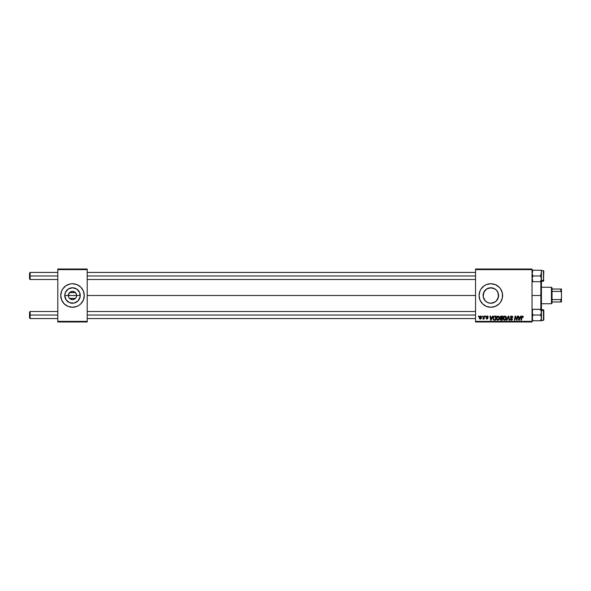<?xml version="1.0" encoding="UTF-8"?>
<svg xmlns="http://www.w3.org/2000/svg" width="591" height="591" viewBox="0 0 591 591"><rect width="100%" height="100%" fill="white"/><g stroke="black" fill="none" stroke-linecap="round" stroke-linejoin="round"><path stroke-width="0.89" d="M68.689 297.059L68.386 295.5A4.122 4.122 0 0 0 72.501 299.622A4.122 4.122 0 0 0 76.623 295.5L80.243 295.5A7.742 7.742 0 0 1 72.501 303.242A7.742 7.742 0 0 1 64.759 295.5L76.623 295.5A4.122 4.122 0 0 1 72.501 299.622A4.122 4.122 0 0 1 68.386 295.5L69.561 292.619L75.441 292.619L76.542 294.71L76.313 297.059M69.058 297.761L69.561 298.381L69.058 297.761M69.561 298.381L75.441 298.381L75.944 297.761L75.441 298.381L69.561 298.381L72.501 299.622L74.813 298.906M64.183 303.818L68.002 306.374L72.501 307.268L77.007 306.374L79.039 305.281L80.827 303.818L83.375 300.006L84.269 295.5L83.375 290.994L80.827 287.182L77.007 284.626L72.501 283.732L70.203 283.961L65.963 285.719L62.72 288.962L61.627 290.994L60.733 295.5A11.768 11.768 0 0 0 61.627 299.999L64.183 303.818A11.768 11.768 0 0 0 84.269 295.5A11.768 11.768 0 0 1 72.501 307.268A11.768 11.768 0 0 1 60.733 295.5L61.627 300.006L62.72 302.038M498.11 292.833L498.59 295.5L498.257 297.738L498.59 295.5A7.742 7.742 0 0 1 490.84 303.242A7.742 7.742 0 0 1 483.098 295.5L483.239 294.037M496.647 300.62L497.496 299.46M495.598 301.617L496.58 300.701M493.84 302.644L491.128 303.235L495.036 302.008L490.84 303.242L487.878 302.651L485.366 300.974L483.246 297.007M487.523 302.496L488.107 302.74M487.922 302.673L488.979 303.013M484.302 299.644L483.231 296.896L484.199 299.474L485.654 301.247M495.354 306.367A11.768 11.768 0 0 0 500.629 302.045L502.387 297.798L502.387 293.202L500.629 288.962L499.166 287.182L495.347 284.626L490.84 283.732L486.341 284.626L484.302 285.719L481.059 288.962L479.973 290.994L479.079 295.5A11.768 11.768 0 0 0 490.84 307.268L495.347 306.374L499.166 303.818L500.629 302.038A11.768 11.768 0 0 0 502.609 295.5A11.768 11.768 0 0 1 490.84 307.268A11.768 11.768 0 0 1 479.079 295.5L479.973 300.006L482.522 303.818L486.341 306.374L490.84 307.268M490.848 307.268A11.768 11.768 0 0 0 495.339 306.374M87.209 295.5L475.548 295.5L87.209 295.5M489.496 287.876L493.817 288.349L496.322 290.026L497.999 292.538L498.464 296.874M498.464 294.133L498.11 298.174M483.239 296.963L483.689 292.538L486.541 289.065L490.84 287.758L495.088 289.021M485.004 300.583L484.664 300.162M490.958 303.242L489.496 303.124M496.218 301.078L495.095 301.971M475.548 321.977L532.033 321.977L532.033 321.386L475.548 321.386L475.548 269.614L532.033 269.614L532.033 321.386L532.033 269.023L475.548 269.023L532.033 269.023L532.033 269.614L475.548 269.614L475.548 269.023L475.548 321.386L532.033 321.386L532.033 321.977L475.548 321.977L475.548 321.386L475.548 321.977M485.388 316.096L485.285 316.68L485.728 316.68L485.817 316.096L485.285 316.68L485.728 316.68L485.817 316.096L485.285 316.68L485.388 316.096M482.5 316.096L482.396 316.68L482.84 316.68L482.928 316.096L482.396 316.68L482.84 316.68L482.928 316.096L482.396 316.68L482.5 316.096M498.147 316.037L497.046 316.532L496.381 318.017L496.676 319.672L497.615 320.256L498.878 319.775L499.535 318.305L499.262 316.687L498.147 316.037L496.351 318.431L497.777 320.263L498.996 319.642L499.565 317.818L498.147 316.037M492.525 316.096L492.015 317.219L490.552 317.219L490.419 316.096L489.983 316.096L490.552 320.211L491.069 320.211L492.983 316.096L492.015 317.219L490.552 317.219L490.419 316.096L489.983 316.096L490.552 320.211L491.069 320.211L492.983 316.096L491.069 320.211L490.552 320.211L489.983 316.096L490.419 316.096M501.212 316.096L500.237 316.902L500.666 318.209L500.126 319.502L500.732 320.167L502.291 320.211L502.985 316.096L501.338 316.096L502.985 316.096L501.338 316.096L500.149 317.374L500.666 318.209L500.097 319.214L500.666 320.145L502.291 320.211L502.985 316.096L502.291 320.211L500.666 320.145L500.097 319.214L500.666 318.209L500.149 317.374L500.607 318.18M506.923 320.211L506.465 320.211L508.267 316.096L506.465 320.211L506.923 320.211L508.467 316.68L509.006 320.211L509.442 320.211L508.814 316.096L508.267 316.096L508.814 316.096L508.267 316.096L506.465 320.211L506.923 320.211L508.467 316.68L509.006 320.211L509.442 320.211L508.814 316.096L509.442 320.211L509.006 320.211M522.466 316.037L523.308 316.946L522.732 316.067L521.742 316.399L520.952 320.211L521.388 320.211L522.089 316.673L523.294 317.234L522.466 316.037L521.461 317.19L520.952 320.211L521.388 320.211L522.444 316.525L523.271 317.323L522.378 316.525M515.263 317.795L514.842 320.211L514.406 320.211L515.108 316.096L515.559 316.096L516.741 319.583L517.317 316.096L516.741 319.583L515.559 316.096L515.108 316.096L514.406 320.211L514.842 320.211L515.418 316.717L516.593 320.211L517.044 320.211L517.746 316.096L517.317 316.096L517.746 316.096L517.317 316.096L516.741 319.583L515.559 316.096L515.108 316.096L514.406 320.211L514.842 320.211L515.418 316.717L516.593 320.211L517.044 320.211L517.746 316.096L517.044 320.211L516.593 320.211M520.708 316.096L520.206 317.219L518.743 317.219L518.602 316.096L518.174 316.096L518.735 320.211L519.26 320.211L521.173 316.096L520.206 317.219L518.743 317.219L518.602 316.096L518.174 316.096L518.735 320.211L519.26 320.211L521.173 316.096L519.26 320.211L518.735 320.211L518.174 316.096L518.602 316.096M511.607 316.037L510.69 316.362L510.314 317.345L511.976 319.45L511.163 319.775L510.099 318.985L511.185 320.263L512.131 319.982L512.449 319.037L510.809 316.916L511.799 316.54L512.885 317.433L512.589 316.414L511.607 316.037L510.314 317.249L512.028 319.199L511.318 319.783L510.099 319.074L511.304 320.263L512.456 319.17L510.742 317.212L511.577 316.525L512.885 317.433L511.607 316.037M504.995 316.037L503.894 316.532L503.222 318.017L503.525 319.672L504.463 320.256L505.726 319.775L506.384 318.305L506.11 316.687L504.995 316.037L503.2 318.431L504.625 320.263L505.844 319.642L506.406 317.818L504.995 316.037M488.277 317.057L487.656 316.096L486.423 316.392L486.363 317.337L487.472 318.401L486.046 318.423L486.91 319.14L487.9 318.217L486.718 316.68L487.39 316.429L488.277 317.057L487.257 316.037L486.245 316.909L487.435 318.113L487.021 318.771L486.031 318.231L487.006 319.14L487.9 318.29L486.674 316.872L487.235 316.414L487.841 317.027M494.342 316.17L494.918 316.096L493.943 316.348L493.153 317.485L493.079 319.273L493.773 320.115L495.443 320.211L496.137 316.096L494.261 316.192L492.983 318.527L493.891 320.159L495.443 320.211L496.137 316.096L495.443 320.211L494.416 320.211M480.572 316.037L479.707 316.458L479.257 317.574L479.353 318.549L480.121 319.14L481.126 318.719L481.576 317.559L481.34 316.407L480.572 316.037L479.235 317.892L480.232 319.14L481.591 317.234L480.572 316.037M484.147 316.096L483.63 318.29L482.766 319.037L483.756 318.468L483.645 319.088L484.081 319.088L484.583 316.096L484.147 316.096L484.583 316.096L484.147 316.096L482.766 319.037L483.756 318.468L483.645 319.088L484.081 319.088L484.583 316.096L484.081 319.088L483.645 319.088M478.54 316.096L478.444 316.68L478.88 316.68L478.969 316.096L478.444 316.68L478.88 316.68L478.969 316.096L478.444 316.68L478.54 316.096M76.623 295.5L68.386 295.5A4.122 4.122 0 0 1 72.501 291.378A4.122 4.122 0 0 1 76.623 295.5A4.122 4.122 0 0 0 72.501 291.378A4.122 4.122 0 0 0 68.386 295.5L64.759 295.5L65.35 292.538L68.201 289.065L72.501 287.758L76.8 289.065L79.659 292.538L80.095 297.007L77.975 300.974L74.015 303.094L69.539 302.651L66.066 299.8L64.759 295.5A7.742 7.742 0 0 1 72.501 287.758A7.742 7.742 0 0 1 80.243 295.5L76.623 295.5M497.496 291.54L497.895 292.294M493.81 288.349L496.211 289.922M496.647 290.373L498.257 293.262L498.257 295.5L498.442 294M488.1 288.26L488.971 287.987M486.814 288.888L487.531 288.504M485.654 289.753L486.26 289.258M484.664 290.838L485.189 290.211M498.257 297.738L498.59 295.5A7.742 7.742 0 0 0 490.84 287.758A7.742 7.742 0 0 0 483.098 295.5L484.31 291.348M57.792 321.977L87.209 321.977L87.209 321.386L57.792 321.386L57.792 269.614L87.209 269.614L87.209 321.386L87.209 269.023L57.792 269.023L87.209 269.023L87.209 269.614L57.792 269.614L57.792 269.023L57.792 321.386L87.209 321.386L87.209 321.977L57.792 321.977L57.792 321.386L57.792 321.977M490.84 283.732A11.768 11.768 0 0 0 479.079 295.5A11.768 11.768 0 0 1 490.84 283.732A11.768 11.768 0 0 1 502.609 295.5A11.768 11.768 0 0 0 495.354 284.633M495.339 284.626A11.768 11.768 0 0 0 490.848 283.732M498.435 297.007L496.322 300.974L493.81 302.651M485.972 289.479L484.376 291.245M489.363 287.898L487.915 288.334M488.351 288.172L487.102 288.718M496.58 290.299L495.583 289.376M62.72 288.962L61.627 290.994A11.768 11.768 0 0 0 60.733 295.5A11.768 11.768 0 0 1 72.501 283.732A11.768 11.768 0 0 1 84.269 295.5A11.768 11.768 0 0 0 83.375 291.001L82.289 288.962M80.827 287.182A11.768 11.768 0 0 0 61.634 290.994M82.289 302.038L83.375 300.006M68.689 293.941L69.561 292.619L75.441 292.619L72.501 291.378L70.189 292.094M76.313 293.941L75.441 292.619M515.633 317.522L515.418 316.717M516.741 319.583L516.874 318.608M518.95 318.734L519.061 319.761L519.4 318.918L519.061 319.761L519.4 318.918L519.061 319.761L518.95 318.734L519.016 319.243M519.969 317.699L519.4 318.918L519.969 317.699L518.802 317.699L519.969 317.699M522.858 317.286L522.444 316.525L521.883 317.293L521.388 320.211L520.952 320.211L521.484 317.086M522.88 316.924L522.444 316.525L521.897 317.19M522.887 317.02L522.444 316.525L522.887 317.02M512.885 317.433L512.456 317.485M512.367 316.931L511.429 316.532M511.688 316.525L510.742 317.212L512.456 319.17L511.304 320.263M510.75 317.108L512.456 319.17M510.742 317.138L511.451 317.973M512.434 319.391L512.279 319.805M511.067 320.248L510.292 319.746M510.292 319.753L510.122 319.317M510.099 319.074L510.528 318.941M510.528 319.037L511.318 319.783L510.543 319.184M511.163 319.775L512.028 319.199L511.126 318.401M511.318 319.783L511.865 318.83M510.365 316.887L510.757 316.311M508.615 317.759L508.467 316.68L508.12 317.522M505.46 316.126L505.918 316.436M506.221 316.902L506.391 317.5M506.288 318.778L506.044 319.362M505.844 319.642L504.544 320.263M503.229 318.01L503.303 317.611M504.197 319.672L505.512 319.325L504.64 319.783L505.512 319.325L504.64 319.783L503.628 318.475L504.965 316.525L505.977 318.002L504.766 319.775M504.012 319.532L503.658 318.845M505.859 318.675L505.63 319.162M505.8 317.035L505.985 317.803M501.234 320.211L500.666 320.145L501.234 320.211M500.252 316.857L500.57 316.392M500.658 316.318L501.094 316.119M501.249 316.599L500.577 317.389L502.239 317.965L502.468 316.577L501.249 316.599L502.468 316.577L502.239 317.965L500.577 317.389L501.67 316.577L500.614 317.633M500.584 318.881L501.456 318.446L500.525 319.192L501.936 319.731L501.205 319.731L500.658 318.741M500.762 318.615L502.158 318.446L501.936 319.731L502.158 318.446L500.836 318.564M500.577 317.389L501.331 317.965L500.577 317.389M500.592 317.227L501.131 316.628M487.479 316.458L487.848 317.16L487.235 316.414L487.848 317.16L487.235 316.414L486.674 316.872L487.9 318.29L487.006 319.14M487.782 316.761L487.39 316.429M487.316 316.421L486.674 316.872L487.9 318.29L486.851 317.219M487.235 316.414L486.674 316.872M486.031 318.231L487.021 318.771L487.472 318.357L486.245 316.909L487.257 316.037L486.245 316.909L487.08 317.847L486.459 317.448M486.459 318.18L487.021 318.771L486.459 318.18L487.021 318.771L486.459 318.18L487.021 318.771L486.459 318.18L487.021 318.771L487.472 318.357L486.755 317.67M486.91 318.763L487.472 318.357L487.11 318.763M487.464 316.052L487.885 316.207M490.759 318.734L490.611 317.699L490.87 319.761L490.759 318.734L490.87 319.761L491.778 317.699L491.21 318.918M490.611 317.699L491.778 317.699L490.611 317.699M493.788 319.583L493.411 318.549C493.389 317.337 493.943 316.68 495.073 316.577L495.627 316.577L495.088 319.731L494.335 319.731M493.441 318.135L493.921 316.983L494.756 316.591M493.928 319.665L494.468 319.731L493.928 319.665M494.704 316.599L494.275 316.71M494.032 316.872L493.729 317.249M499.299 316.754L499.543 317.5M497.696 320.263L498.878 319.775M496.595 317.227L496.795 316.857M497.349 319.672L498.664 319.325L497.792 319.783L498.664 319.325L497.792 319.783L496.78 318.475L498.117 316.525L499.129 318.002L497.918 319.775M497.164 319.532L496.809 318.845M499.011 318.675L498.782 319.162M479.257 317.537L479.545 316.68M479.922 318.645L479.678 317.655L480.372 318.756L479.663 317.892L480.254 318.771L481.163 317.278L480.712 316.436L479.663 317.892L480.254 318.771M479.752 317.293L479.988 316.776M481.052 317.98L480.771 318.519M480.69 318.593L480.313 318.763M482.766 319.037L483.246 318.645M483.844 317.707L483.933 317.293M490.87 319.761L490.825 319.243M495.073 316.577L495.627 316.577L495.088 319.731L494.468 319.731M480.712 316.436L481.155 317.131M30.141 275.967L30.141 272.436L30.141 275.967L57.792 275.967L30.141 275.967L30.141 279.499L30.141 275.967L29.55 275.967L30.141 275.967M29.55 273.027L29.55 278.908L29.55 273.027L30.141 272.436L57.792 272.436M87.209 275.967L475.548 275.967L87.209 275.967M30.141 315.033L29.55 315.033L29.55 317.973L29.55 312.092L29.55 315.033L30.141 315.033L30.141 318.564L30.141 315.033L57.792 315.033L30.141 315.033L30.141 311.501L30.141 315.033M475.548 315.033L87.209 315.033L475.548 315.033M532.831 281.538L532.033 281.693L532.919 281.693L532.033 281.693L532.919 281.693L532.033 280.924L532.919 281.693L532.033 278.826L532.919 275.967L540.558 275.967L541.445 278.826L540.558 281.693L541.378 279.573L540.558 281.693L541.445 281.693L532.919 281.693L532.033 278.826L532.919 275.967L532.033 273.101L532.919 270.235L532.277 270.235L532.919 270.235L532.277 271.624L532.919 270.235L541.445 270.235L532.919 270.235L532.033 273.101L532.919 275.967L540.558 275.967L541.445 278.826L541.378 272.355L540.558 275.967L541.378 273.847L541.445 270.235L541.378 279.58M543.447 270.722L543.447 280.555L543.801 271.07M541.445 281.264L543.447 281.264L543.447 280.555L541.445 280.555L543.447 280.555L543.801 271.025M532.033 270.235L532.912 270.242M532.919 281.693L541.445 281.693L541.445 278.826L541.445 281.693L540.558 281.693L540.839 281.168M541.193 271.624L541.378 272.362M543.801 271.683L543.801 271.284M543.801 271.033L543.447 281.264M543.801 280.4L543.801 279.89M532.277 280.304L532.092 279.58M540.558 270.235L541.378 270.235M532.092 272.362L532.277 271.631M532.099 320.765L540.558 320.765L541.193 319.376L540.558 320.765L541.445 320.765L532.033 320.765L532.919 320.765L532.033 317.899L532.919 315.033L532.092 311.427L532.919 309.307L540.558 309.307L541.445 312.174L541.445 310.076L540.558 309.307L541.445 312.174L540.558 315.033L532.919 315.033L540.558 315.033L541.445 317.899L540.558 320.765L541.445 317.899L541.201 310.696M543.801 319.93L543.447 310.445L543.447 320.278M541.445 320.329L541.445 317.899L541.445 320.765L540.558 320.765L543.447 320.329L543.447 310.445L541.445 310.445L543.447 310.445L543.447 309.736L543.801 310.09M532.092 309.307L532.919 309.307L532.033 309.307L532.919 309.307L532.092 311.427L532.639 309.832M540.647 309.462L532.277 309.307M541.201 310.703L541.378 312.912L540.558 315.033L541.445 317.899L541.445 281.693M543.801 310.135L543.801 319.967M543.801 319.716L543.801 318.748M543.801 311.11L543.801 310.6M541.445 320.765L540.558 320.758M540.558 309.307L541.445 310.076L541.445 309.307M532.092 318.638L532.919 315.033L532.099 312.92L532.277 310.696M532.912 320.758L532.092 318.645M541.445 281.907L540.854 309.307L540.854 295.5L532.033 295.5L540.854 295.5L540.854 281.693L541.445 309.093M551.447 287.263L552.038 287.854L552.038 289.029L552.038 287.854L551.447 287.263L541.445 287.263L551.447 287.263L551.447 303.737L541.445 303.737L551.447 303.737L551.447 287.263M552.038 303.146L551.447 303.737L552.038 303.146L552.038 301.971L552.038 303.146M552.038 291.422L552.038 299.578L552.038 289.029L552.038 291.422L560.859 291.422L561.45 292.678L561.45 298.322L560.859 299.578L552.038 299.578L552.038 301.971L552.038 299.578L560.859 299.578L560.859 301.971L561.45 301.971L561.45 298.322L561.45 301.971L560.859 301.971L560.859 299.578L561.45 298.322L561.45 289.029L552.038 289.029L560.859 289.029L560.859 291.422L560.859 289.029L561.45 289.029L561.45 292.678L560.859 291.422L552.038 291.422M552.038 301.971L560.859 301.971L552.038 301.971M87.209 272.436L475.548 272.436M29.55 278.908L30.141 279.499L57.792 279.499M87.209 279.499L475.548 279.499M57.792 318.564L30.141 318.564L29.55 317.973M475.548 318.564L87.209 318.564M475.548 311.501L87.209 311.501M57.792 311.501L30.141 311.501L29.55 312.092M532.617 279.499L532.033 280.082M541.445 270.671L543.447 270.671M532.617 272.436L532.033 271.845M532.617 311.501L532.033 310.918M541.445 309.736L543.447 309.736M532.617 318.564L532.033 319.155M540.854 280.2L541.445 280.791M540.854 310.8L541.445 310.209"/></g></svg>
